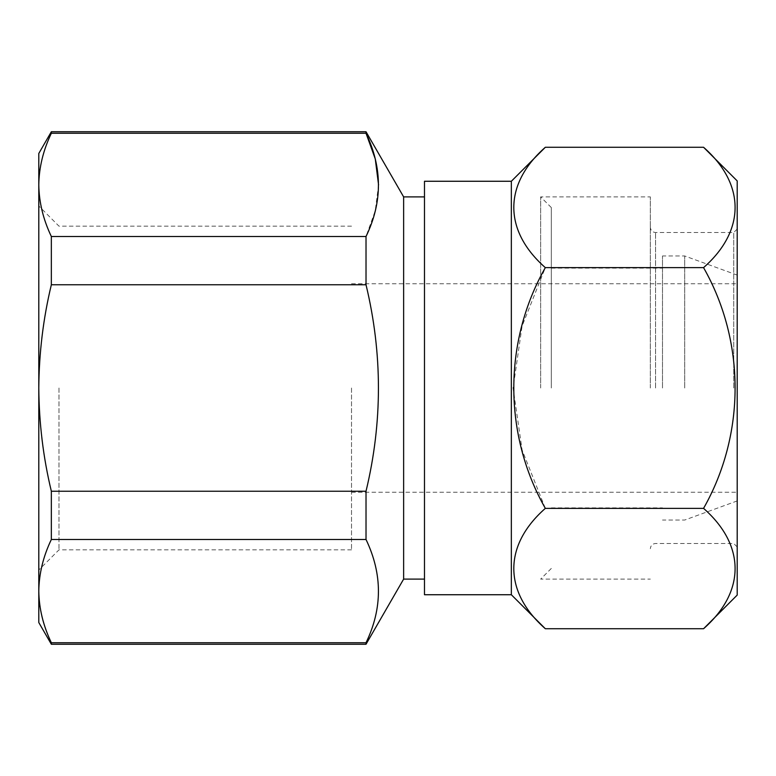 <?xml version="1.0" encoding="UTF-8"?>
<svg xmlns="http://www.w3.org/2000/svg" width="776" height="776" viewBox="0 0 776 776"><rect width="100%" height="100%" fill="white"/><g stroke="black" fill="none" stroke-linecap="round" stroke-linejoin="round"><path stroke-width="0.58" stroke-dasharray="3.88 2.91" d="M703.56 628.725C745.241 592.107 745.959 545.664 703.56 508.367C745.571 434.502 745.639 341.673 703.56 267.633C745.241 231.015 745.959 184.572 703.56 147.275M737.2 595.085L737.2 180.915M511.345 594.736L511.345 181.264M545.334 147.275C503.653 183.893 502.945 230.336 545.334 267.633L522.083 326.104L513.091 388L522.112 450.002L545.334 508.367C503.653 544.985 502.945 591.428 545.334 628.725M51.342 284.763L51.342 236.505L366.02 236.505L366.02 284.763C382.568 353.565 382.568 422.386 366.02 491.237L51.342 491.237C43.233 457.52 39.052 423.104 38.8 388C39.052 352.896 43.233 318.48 51.342 284.763L366.02 284.763M38.8 622.536L38.8 591.118C39.033 573.765 43.213 556.567 51.342 539.495L366.02 539.495L366.02 491.237M51.342 539.495L51.342 491.237M51.342 644.255L51.342 642.732L366.02 642.732L366.02 644.255M51.342 236.505C43.194 219.453 39.013 202.245 38.8 184.882L38.8 153.464M38.8 591.118L38.8 184.882C39.033 167.538 43.213 150.331 51.342 133.268L366.02 133.268L366.02 131.745M38.8 388L38.8 205.97L38.8 388M58.986 388L58.986 549.835L58.986 388M351.518 388L351.518 549.835L351.518 388M737.2 388L737.2 229.036L737.2 388M684.694 388L684.694 255.964L684.694 388M662.5 388L662.5 255.964L662.5 388M551.309 388L551.309 207.551L551.309 388M540.649 388L540.649 196.9L540.649 388M403.636 579.1L403.636 196.9M424.482 594.736L424.482 181.264M378.562 184.882L375.235 210.8L366.02 236.505M366.02 539.495C382.568 573.697 382.568 608.112 366.02 642.732M51.342 133.268L51.342 131.745M650.337 388L650.337 196.9L650.337 388M733.727 388L733.727 232.509L733.727 388M545.334 267.633L703.56 267.633M545.334 508.367L703.56 508.367M655.545 388L655.545 232.509L655.545 388M351.518 226.165L58.986 226.165L38.8 205.97M351.518 549.835L58.986 549.835L38.8 570.03M351.518 492.236L737.2 492.236M351.518 283.764L737.2 283.764M737.2 275.073L684.694 255.964L662.5 255.964M737.2 500.927L684.694 520.036L662.5 520.036M551.309 507.873L662.5 507.873M551.309 268.127L662.5 268.127M551.309 207.551L540.649 196.9L650.337 196.9M551.309 568.449L540.649 579.1L650.337 579.1M737.2 229.036L733.727 232.509L655.545 232.509C652.412 232.228 650.676 230.491 650.337 227.3M737.2 546.964L733.727 543.491L655.545 543.491C652.412 543.772 650.676 545.509 650.337 548.7"/><path stroke-width="1.16" d="M703.56 147.275C745.241 183.893 745.959 230.336 703.56 267.633C745.571 341.498 745.639 434.327 703.56 508.367C745.241 544.985 745.959 591.428 703.56 628.725L545.334 628.725C503.653 592.107 502.945 545.664 545.334 508.367C503.333 434.502 503.255 341.673 545.334 267.633C503.653 231.015 502.945 184.572 545.334 147.275L703.56 147.275L737.2 180.915L737.2 595.085L703.56 628.725M511.345 594.736L424.482 594.736L424.482 181.264L511.345 181.264L511.345 594.736L545.334 628.725M424.482 579.1L403.636 579.1L403.636 196.9L366.02 131.745L366.02 133.268L51.342 133.268L51.342 131.745L38.8 153.464L38.8 184.882C39.033 202.235 43.213 219.433 51.342 236.505L51.342 284.763L366.02 284.763L366.02 236.505C382.568 202.303 382.568 167.888 366.02 133.268L375.274 158.954L378.562 184.882M51.342 236.505L366.02 236.505M366.02 642.732L366.02 644.255L51.342 644.255L51.342 642.732L366.02 642.732C382.568 608.529 382.568 574.124 366.02 539.495L51.342 539.495C43.194 556.547 39.013 573.755 38.8 591.118C39.033 608.462 43.213 625.669 51.342 642.732C43.194 625.689 39.013 608.481 38.8 591.118L38.8 622.536L51.342 644.255M51.342 284.763C43.233 318.48 39.052 352.896 38.8 388C39.052 423.104 43.233 457.52 51.342 491.237L366.02 491.237L366.02 539.495M51.342 491.237L51.342 539.495M51.342 133.268C43.194 150.311 39.013 167.519 38.8 184.882L38.8 591.118M366.02 491.237C382.568 422.435 382.568 353.613 366.02 284.763M545.334 267.633L703.56 267.633M545.334 508.367L703.56 508.367M511.345 181.264L545.334 147.275M403.636 196.9L424.482 196.9M403.636 579.1L366.02 644.255M51.342 131.745L366.02 131.745"/></g></svg>
